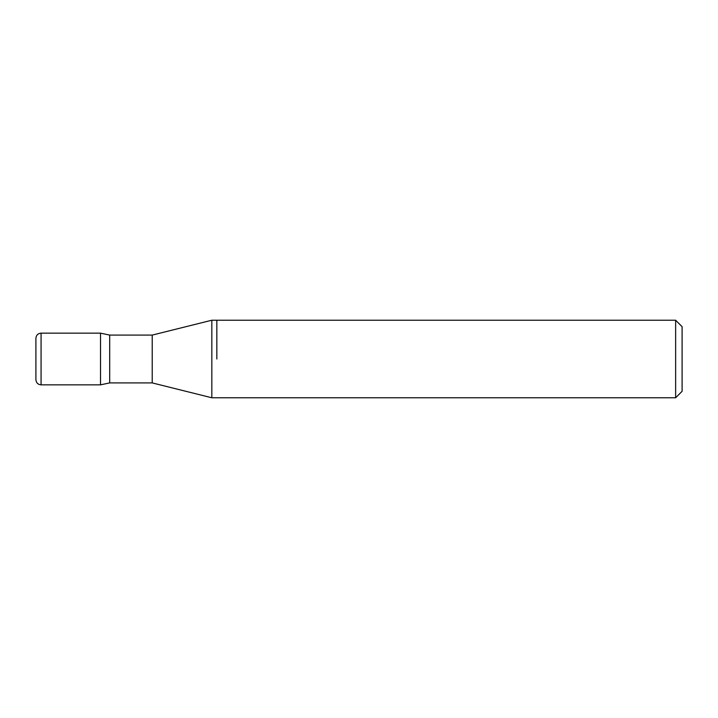 <?xml version="1.0" encoding="UTF-8"?>
<svg xmlns="http://www.w3.org/2000/svg" width="718" height="718" viewBox="0 0 718 718"><rect width="100%" height="100%" fill="white"/><g stroke="black" fill="none" stroke-linecap="round" stroke-linejoin="round"><path stroke-width="1.08" d="M682.1 326.69L682.1 391.31L675.638 397.772L675.638 320.228L682.1 326.69M216.836 359L216.836 320.228L216.836 359M41.07 333.152L41.07 384.848C37.955 384.57 36.232 382.847 35.9 379.678L35.9 338.322C36.205 335.18 37.928 333.457 41.07 333.152L100.52 333.152L100.52 384.848L100.52 333.152L109.692 335.091L109.692 382.909L152.216 382.909L211.828 397.772L675.638 397.772M109.692 335.091L152.216 335.091L152.216 382.909M152.216 335.091L211.828 320.228L211.828 397.772M211.828 320.228L675.638 320.228M41.07 384.848L100.52 384.848L109.692 382.909"/></g></svg>
